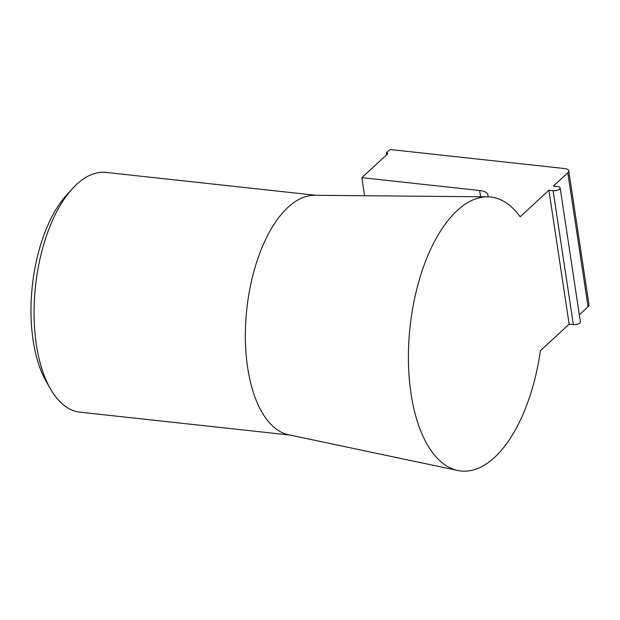 <?xml version="1.0" encoding="UTF-8"?>
<svg xmlns="http://www.w3.org/2000/svg" width="620" height="620" viewBox="0 0 620 620"><rect width="100%" height="100%" fill="white"/><g stroke="black" fill="none" stroke-linecap="round" stroke-linejoin="round"><path stroke-width="0.93" d="M316.053 195.292L106.144 172.422A120.59 57.9 96.2 0 0 76.748 184.28A120.59 57.9 96.2 0 0 72.509 188.542A120.59 57.9 96.2 0 0 50.646 389.19A120.59 57.9 96.2 0 0 80.019 412.176L289.928 435.046M457.785 470.487L288.563 434.76A120.59 57.9 -83.8 0 1 245.35 336.288A120.59 57.9 -83.8 0 1 288.037 207.297A120.59 57.9 -83.8 0 1 314.658 195.285L487.599 196.842A137.787 66.162 -83.8 0 1 520.149 216.775L548.902 190.239L569.152 324.19L540.408 350.726A137.787 66.162 -83.8 0 1 494.512 457.436A137.787 66.162 -83.8 0 1 457.785 470.487A137.787 66.162 -83.8 0 1 408.402 357.965A137.787 66.162 -83.8 0 1 457.173 210.575A137.787 66.162 -83.8 0 1 487.599 196.842M569.152 324.19L573.361 324.647A4.821 2.038 -8.6 0 0 579.839 323.012A4.821 2.038 -8.6 0 0 580.398 321.834L560.139 187.883A4.821 2.038 171.4 0 1 559.581 189.061A4.821 2.038 171.4 0 1 553.102 190.704L548.902 190.239M72.509 188.542L66.867 194.696A112.546 54.041 96.2 0 0 46.461 381.966L50.646 389.19M579.336 314.79L588.062 306.737A8.037 3.402 -8.6 0 0 589 304.769L568.741 170.826A8.037 3.402 171.4 0 1 567.804 172.786L588.062 306.737M567.804 172.786L553.435 186.054L557.644 186.512A4.821 2.038 171.4 0 1 560.139 187.883M387.128 154.349L386.942 153.086L386.237 153.008L390.019 149.513L564.572 168.539A8.037 3.402 171.4 0 1 568.741 170.826M386.942 153.086A1.604 0.682 171.4 0 1 387.771 153.543A1.604 0.682 171.4 0 1 387.585 153.93L361.871 177.669L479.647 190.503A16.081 6.804 171.4 0 1 487.979 195.075A16.081 6.804 171.4 0 1 487.731 196.842M361.871 177.669L364.606 195.734M386.524 154.907L386.237 153.008M573.361 324.647L553.102 190.704M480.593 196.78L479.647 190.503"/></g></svg>
